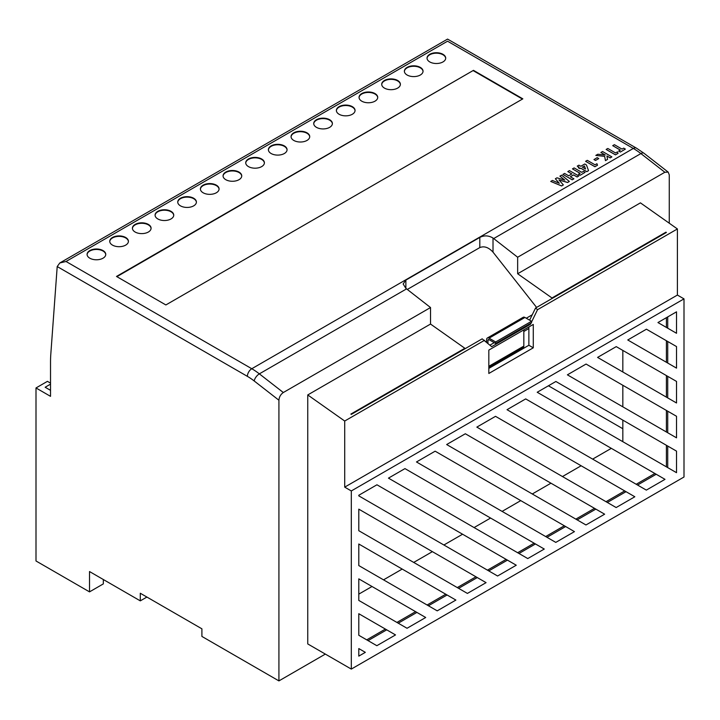 <?xml version="1.0" encoding="UTF-8"?>
<svg xmlns="http://www.w3.org/2000/svg" width="720" height="720" viewBox="0 0 720 720"><rect width="100%" height="100%" fill="white"/><g stroke="black" fill="none" stroke-linecap="round" stroke-linejoin="round"><path stroke-width="1.08" d="M103.023 250.578A9.333 5.391 0 0 0 92.853 249.408A9.333 5.391 0 0 0 87.084 254.385A9.333 5.391 0 0 0 89.82 258.201A9.333 5.391 0 0 0 99.99 259.371A9.333 5.391 0 0 0 105.759 254.385A9.333 5.391 0 0 0 103.023 250.578M105.75 254.619A9.333 5.391 0 0 0 103.023 251.037A9.333 5.391 0 0 0 93.033 249.822A9.333 5.391 0 0 0 87.093 254.619M125.685 237.492A9.333 5.391 0 0 0 115.515 236.322A9.333 5.391 0 0 0 109.746 241.308A9.333 5.391 0 0 0 112.482 245.115A9.333 5.391 0 0 0 122.661 246.285A9.333 5.391 0 0 0 128.421 241.308A9.333 5.391 0 0 0 125.685 237.492M128.412 241.533A9.333 5.391 0 0 0 125.685 237.951A9.333 5.391 0 0 0 115.695 236.736A9.333 5.391 0 0 0 109.755 241.533M148.347 224.406A9.333 5.391 0 0 0 138.177 223.236A9.333 5.391 0 0 0 132.417 228.222A9.333 5.391 0 0 0 135.144 232.029A9.333 5.391 0 0 0 145.323 233.199A9.333 5.391 0 0 0 151.083 228.222A9.333 5.391 0 0 0 148.347 224.406M151.074 228.447A9.333 5.391 0 0 0 148.347 224.865A9.333 5.391 0 0 0 138.357 223.659A9.333 5.391 0 0 0 132.426 228.447M171.009 211.32A9.333 5.391 0 0 0 160.839 210.159A9.333 5.391 0 0 0 155.079 215.136A9.333 5.391 0 0 0 157.815 218.943A9.333 5.391 0 0 0 167.985 220.113A9.333 5.391 0 0 0 173.745 215.136A9.333 5.391 0 0 0 171.009 211.32M173.736 215.361A9.333 5.391 0 0 0 171.009 211.779A9.333 5.391 0 0 0 161.028 210.573A9.333 5.391 0 0 0 155.088 215.361M193.68 198.243A9.333 5.391 0 0 0 183.501 197.073A9.333 5.391 0 0 0 177.741 202.05A9.333 5.391 0 0 0 180.477 205.857A9.333 5.391 0 0 0 190.647 207.027A9.333 5.391 0 0 0 196.407 202.05A9.333 5.391 0 0 0 193.68 198.243M196.407 202.275A9.333 5.391 0 0 0 193.68 198.693A9.333 5.391 0 0 0 183.69 197.487A9.333 5.391 0 0 0 177.75 202.275M216.342 185.157A9.333 5.391 0 0 0 206.163 183.987A9.333 5.391 0 0 0 200.403 188.964A9.333 5.391 0 0 0 203.139 192.78A9.333 5.391 0 0 0 213.309 193.941A9.333 5.391 0 0 0 219.078 188.964A9.333 5.391 0 0 0 216.342 185.157M219.069 189.198A9.333 5.391 0 0 0 216.342 185.616A9.333 5.391 0 0 0 206.352 184.401A9.333 5.391 0 0 0 200.412 189.198M239.004 172.071A9.333 5.391 0 0 0 228.834 170.901A9.333 5.391 0 0 0 223.065 175.878A9.333 5.391 0 0 0 225.801 179.694A9.333 5.391 0 0 0 235.971 180.864A9.333 5.391 0 0 0 241.74 175.878A9.333 5.391 0 0 0 239.004 172.071M241.731 176.112A9.333 5.391 0 0 0 239.004 172.53A9.333 5.391 0 0 0 229.014 171.315A9.333 5.391 0 0 0 223.074 176.112M261.666 158.985A9.333 5.391 0 0 0 251.496 157.815A9.333 5.391 0 0 0 245.727 162.792A9.333 5.391 0 0 0 248.463 166.608A9.333 5.391 0 0 0 258.642 167.778A9.333 5.391 0 0 0 264.402 162.792A9.333 5.391 0 0 0 261.666 158.985M264.393 163.026A9.333 5.391 0 0 0 261.666 159.444A9.333 5.391 0 0 0 251.676 158.229A9.333 5.391 0 0 0 245.736 163.026M284.328 145.899A9.333 5.391 0 0 0 274.158 144.729A9.333 5.391 0 0 0 268.398 149.715A9.333 5.391 0 0 0 271.125 153.522A9.333 5.391 0 0 0 281.304 154.692A9.333 5.391 0 0 0 287.064 149.715A9.333 5.391 0 0 0 284.328 145.899M287.055 149.94A9.333 5.391 0 0 0 284.328 146.358A9.333 5.391 0 0 0 274.338 145.143A9.333 5.391 0 0 0 268.407 149.94M306.99 132.813A9.333 5.391 0 0 0 296.82 131.643A9.333 5.391 0 0 0 291.06 136.629A9.333 5.391 0 0 0 293.796 140.436A9.333 5.391 0 0 0 303.966 141.606A9.333 5.391 0 0 0 309.726 136.629A9.333 5.391 0 0 0 306.99 132.813M309.717 136.854A9.333 5.391 0 0 0 306.99 133.272A9.333 5.391 0 0 0 297.009 132.066A9.333 5.391 0 0 0 291.069 136.854M329.661 119.727A9.333 5.391 0 0 0 319.482 118.566A9.333 5.391 0 0 0 313.722 123.543A9.333 5.391 0 0 0 316.458 127.35A9.333 5.391 0 0 0 326.628 128.52A9.333 5.391 0 0 0 332.388 123.543A9.333 5.391 0 0 0 329.661 119.727M332.388 123.768A9.333 5.391 0 0 0 329.661 120.186A9.333 5.391 0 0 0 319.671 118.98A9.333 5.391 0 0 0 313.731 123.768M352.323 106.65A9.333 5.391 0 0 0 342.144 105.48A9.333 5.391 0 0 0 336.384 110.457A9.333 5.391 0 0 0 339.12 114.273A9.333 5.391 0 0 0 349.29 115.434A9.333 5.391 0 0 0 355.059 110.457A9.333 5.391 0 0 0 352.323 106.65M355.05 110.682A9.333 5.391 0 0 0 352.323 107.1A9.333 5.391 0 0 0 342.333 105.894A9.333 5.391 0 0 0 336.393 110.682M374.985 93.564A9.333 5.391 0 0 0 364.815 92.394A9.333 5.391 0 0 0 359.046 97.371A9.333 5.391 0 0 0 361.782 101.187A9.333 5.391 0 0 0 371.952 102.348A9.333 5.391 0 0 0 377.721 97.371A9.333 5.391 0 0 0 374.985 93.564M377.712 97.605A9.333 5.391 0 0 0 374.985 94.023A9.333 5.391 0 0 0 364.995 92.808A9.333 5.391 0 0 0 359.055 97.605M397.647 80.478A9.333 5.391 0 0 0 387.477 79.308A9.333 5.391 0 0 0 381.708 84.285A9.333 5.391 0 0 0 384.444 88.101A9.333 5.391 0 0 0 394.623 89.271A9.333 5.391 0 0 0 400.383 84.285A9.333 5.391 0 0 0 397.647 80.478M400.374 84.519A9.333 5.391 0 0 0 397.647 80.937A9.333 5.391 0 0 0 387.657 79.722A9.333 5.391 0 0 0 381.717 84.519M420.309 67.392A9.333 5.391 0 0 0 410.139 66.222A9.333 5.391 0 0 0 404.379 71.208A9.333 5.391 0 0 0 407.106 75.015A9.333 5.391 0 0 0 417.285 76.185A9.333 5.391 0 0 0 423.045 71.208A9.333 5.391 0 0 0 420.309 67.392M423.036 71.433A9.333 5.391 0 0 0 420.309 67.851A9.333 5.391 0 0 0 410.319 66.636A9.333 5.391 0 0 0 404.388 71.433M442.971 54.306A9.333 5.391 0 0 0 432.801 53.136A9.333 5.391 0 0 0 427.041 58.122A9.333 5.391 0 0 0 429.777 61.929A9.333 5.391 0 0 0 439.947 63.099A9.333 5.391 0 0 0 445.707 58.122A9.333 5.391 0 0 0 442.971 54.306M445.698 58.347A9.333 5.391 0 0 0 442.971 54.765A9.333 5.391 0 0 0 432.99 53.55A9.333 5.391 0 0 0 427.05 58.347M351.306 490.95L351.306 669.087L684 477.009L684 298.872L351.306 490.95L344.709 487.134L344.709 421.029L307.746 394.938L430.524 324.054L430.524 307.539L283.32 392.526C280.665 394.389 279.198 396.954 278.919 400.23L254.196 380.97A56.016 32.337 -120 0 0 247.383 376.353L57.204 266.553L50.814 354.042A124.47 71.865 -120 0 0 50.526 362.088L50.526 396.342L36 387.954L36 560.979L89.514 591.876L89.514 571.545L140.292 600.867L146.898 597.06M57.204 266.553L59.796 262.971L66.024 261.486L251.784 368.73L633.321 148.446L447.561 41.202L66.024 261.486M368.046 640.62L386.721 629.838L385.398 629.082L366.732 639.855M398.232 623.196L416.907 612.414L415.584 611.649L396.909 622.431M428.418 605.772L447.084 594.99L445.77 594.225L427.095 605.007M488.826 368.388L528.876 345.267L528.876 326.979L533.277 324.432L533.277 347.814L488.826 373.473L488.826 350.1L533.277 324.432M488.781 570.915L507.456 560.133L506.133 559.377L487.467 570.15M430.524 324.054L464.85 348.273L350.865 414.081L351.306 414.387L482.175 338.841L491.688 346.671L530.415 324.306L531.009 323.091M494.217 342.666L489.969 345.123M531.531 322.029L537.543 309.69L535.536 308.034L529.614 320.166M535.536 308.034L666.396 232.479L665.955 232.164L665.955 232.731M667.719 363.051L667.719 341.487L666.396 340.722L666.396 362.286M667.719 397.899L667.719 376.344L666.396 375.579L666.396 397.143M667.719 432.756L667.719 411.192L666.396 410.436L666.396 431.991M667.719 467.604L667.719 446.049L666.396 445.284L666.396 466.848M637.533 485.037L656.208 474.255L654.885 473.49L636.21 484.272M607.347 502.461L626.022 491.679L624.699 490.923L606.033 501.696M577.17 519.885L595.836 509.112L594.513 508.347L575.847 519.129M546.984 537.318L565.65 526.536L564.336 525.771L545.661 536.553M518.967 553.491L535.464 543.96L534.15 543.204L517.644 552.726M569.34 181.449L567.603 182.448L558.981 179.928L563.337 184.914L561.618 185.904L550.728 181.431L552.42 180.459L559.305 183.285L555.354 178.767L556.983 177.822L564.795 180.108L559.908 176.139L561.6 175.158L569.34 181.449L567.603 182.502L559.044 179.991M563.337 184.914L561.618 185.958L550.728 181.431M559.233 183.249L555.354 178.767M564.696 180.081L559.908 176.139M578.799 175.986L577.125 176.958L573.543 174.888L570.321 176.751L573.903 178.812L572.229 179.784L562.914 174.402L564.588 173.439L568.647 175.779L571.869 173.916L567.81 171.576L569.484 170.613L578.799 175.986L577.125 177.003L573.543 174.933L570.357 176.769M573.903 178.812L572.229 179.829L562.914 174.402M571.824 173.943L567.81 171.576M572.463 168.885L574.137 167.922L581.778 172.332L583.452 171.369L585.126 172.332L580.113 175.284L578.439 174.312L580.113 173.304L572.463 168.885L580.068 173.322M588.537 170.64L586.8 171.693L580.707 168.183L579.87 168.66L578.322 167.769L579.15 167.229L577.242 166.131L578.916 165.168L580.824 166.266L584.766 163.989L586.458 164.97L588.537 170.64L586.8 171.648L580.707 168.129L579.87 168.615L578.322 167.715M579.114 167.256L577.242 166.131M473.472 70.344L116.487 276.444L165.861 304.947L522.846 98.847L473.472 70.344L116.883 276.669M612.711 145.656L614.385 144.684L622.026 149.103L623.7 148.131L625.365 149.103L620.352 152.046L618.678 151.083L620.352 150.066L612.711 145.656L620.307 150.093M618.039 153.378L615.456 154.872L606.141 149.445L607.815 148.482L615.573 152.964L617.49 151.857L618.039 153.378M611.874 156.888L610.2 157.86L606.924 155.961L607.563 159.381L605.448 160.596L604.647 156.303L595.809 155.412L597.825 154.242L605.259 154.998L600.885 152.478L602.559 151.515L611.874 156.888L610.2 157.905L606.933 156.024M607.563 159.381L605.448 160.65L604.647 156.357L595.809 155.412M605.151 154.989L600.885 152.478M598.743 158.598L595.512 160.461L593.964 159.561L597.186 157.653L598.743 158.598M597.501 165.24L594.918 166.734L585.603 161.307L587.277 160.335L595.035 164.817L596.943 163.719L597.501 165.24M140.292 600.867L140.292 593.244L201.906 628.821L201.906 636.435L278.919 680.904L325.341 654.093M668.187 172.107L664.857 172.251L640.89 153.576A6.228 2.925 -52.1 0 1 643.959 153.234L668.187 172.107L669.258 174.861L669.258 223.2M278.919 400.23L278.919 680.904M622.827 441.693L622.827 420.129M622.827 406.836L622.827 385.281M622.827 371.988L622.827 350.424M666.396 327.429L666.396 317.673M376.848 645.705L395.523 634.923L358.794 613.719L358.794 635.274L376.848 645.705M407.034 628.272L425.7 617.499L358.794 578.862L358.794 600.417L407.034 628.272M437.22 610.848L455.886 600.066L358.794 544.005L358.794 565.569L437.22 610.848M467.406 593.424L486.072 582.642L358.794 509.157L358.794 530.712L467.406 593.424M527.769 558.567L544.266 549.045L404.964 468.612L388.458 478.134L527.769 558.567M555.786 542.394L574.452 531.621L435.141 451.188L416.475 461.961L555.786 542.394M585.963 524.97L604.638 514.188L465.327 433.755L446.661 444.537L585.963 524.97M616.149 507.546L634.824 496.764L495.513 416.331L476.838 427.113L616.149 507.546M646.335 490.113L665.001 479.34L525.699 398.907L507.024 409.689L646.335 490.113M676.521 437.832L676.521 416.277L586.062 364.05L567.396 374.832L676.521 437.832M676.521 402.984L676.521 381.42L616.248 346.626L597.582 357.408L676.521 402.984M676.521 368.127L676.521 346.572L646.434 329.202L627.759 339.975L676.521 368.127M676.521 472.689L676.521 451.134L555.885 381.483L537.21 392.256L676.521 472.689M358.794 648.567L358.794 656.127L365.337 652.347L358.794 648.567L365.337 652.347M376.947 484.785L358.794 495.27L358.794 495.864L497.583 576L516.258 565.218L376.947 484.785M676.521 333.279L676.521 311.832L657.945 322.551L676.521 333.279M664.857 172.251L517.653 257.238L517.653 273.753L640.431 202.86L677.403 228.951L677.403 295.065L684 298.872M643.959 153.234L636.435 148.14A6.228 3.591 -60 0 0 633.321 148.446A62.235 35.928 -120 0 1 640.89 153.576L493.686 238.563L517.653 257.238M307.746 394.938L307.746 643.932L351.306 669.087M405.873 288.351L403.146 283.977L405.873 280.098L405.873 288.351A62.235 35.928 60 0 1 406.557 288.873L259.353 373.86L283.32 392.526M479.808 237.42C484.227 235.206 488.628 235.422 493.011 238.041L493.011 252.144C488.61 247.338 484.209 245.817 479.808 247.581L479.808 237.42L405.873 280.098M493.686 238.563A62.235 35.928 -120 0 0 493.011 238.041M430.524 307.539L406.557 288.873M522.45 99.072L473.472 70.794M36 387.954L47.439 381.348L50.526 383.13M50.526 384.147L45.153 387.243L50.526 390.348M551.979 298.539L551.979 297.972L517.653 273.753M493.011 252.144L536.589 307.422M464.85 348.84L464.85 348.273M479.808 247.581L407.295 289.449M532.242 314.775L526.266 318.231M486.639 341.109L485.937 341.514M622.827 428.733L548.433 385.785M503.568 359.883L502.767 359.424M358.794 594.135L372.015 586.503M383.526 579.852L402.201 569.07M413.712 562.428L432.387 551.646M443.898 544.995L462.573 534.222M474.084 527.571L490.581 518.049M502.092 511.398L520.767 500.616M532.278 493.974L550.953 483.192M562.464 476.55L581.13 465.768M592.65 459.117L611.316 448.344M457.281 587.583L475.947 576.801L486.072 582.642M528.876 328.563L523.827 331.479M344.709 487.134L677.403 295.065M344.709 421.029L484.569 340.281M537.543 309.69L677.403 228.951M551.979 297.972L665.955 232.164M529.659 323.874L530.415 324.306M487.962 343.323L487.962 340.326A1.557 0.9 60 0 1 488.286 339.606A1.557 0.9 60 0 1 489.06 339.687L495.657 343.494L531.531 322.794L531.531 321.264L495.657 341.973L489.06 338.166A3.42 1.98 -120 0 0 487.35 337.995A3.42 1.98 -120 0 0 486.639 339.561L486.639 342.135M495.657 343.494L495.657 341.973M488.826 367.47L523.116 347.67A3.42 1.98 -120 0 0 523.827 346.104L523.827 329.895M531.531 321.264L524.925 317.457A3.42 1.98 -120 0 0 523.215 317.286L487.35 337.995M89.514 591.876L103.329 583.893L103.329 579.528M625.365 149.103L620.352 152.046M620.352 151.992L618.678 151.029M618.039 153.333L615.456 154.872M615.456 154.818L606.141 149.445M598.743 158.544L595.512 160.461M595.512 160.407L593.964 159.507M597.501 165.186L594.918 166.734M594.918 166.68L585.603 161.307M584.442 165.969L582.381 167.166L585.549 168.993L584.442 165.969L582.426 167.193M585.522 168.984L584.442 166.023M585.126 172.332L580.113 175.284M580.113 175.23L578.439 174.267M528.876 345.267L533.277 347.814M667.719 328.194L667.719 316.908M507.456 560.133L516.258 565.218M667.719 446.049L676.521 451.134M667.719 341.487L676.521 346.572M667.719 376.344L676.521 381.42M667.719 411.192L676.521 416.277M656.208 474.255L665.001 479.34M626.022 491.679L634.824 496.764M595.836 509.112L604.638 514.188M565.65 526.536L574.452 531.621M535.464 543.96L544.266 549.045M458.604 588.339L477.27 577.566M447.084 594.99L455.886 600.066M416.907 612.414L425.7 617.499M386.721 629.838L395.523 634.923M247.383 376.353A6.228 3.591 -60 0 1 251.784 368.73A62.235 35.928 60 0 1 259.353 373.86A6.228 2.925 -52.1 0 0 254.196 380.97M489.06 339.687L487.962 340.326M523.827 346.104L488.826 366.309M524.925 317.457L489.06 338.166M59.796 262.971L447.561 39.096L636.435 148.14"/></g></svg>
